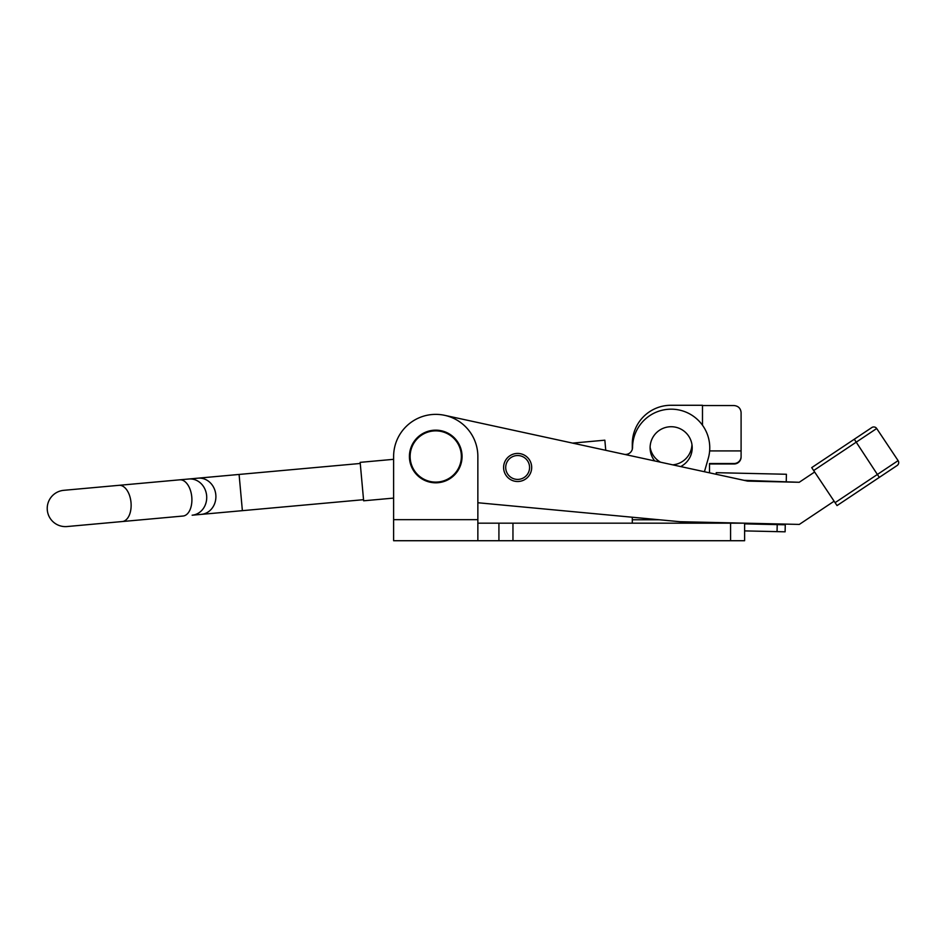 <?xml version="1.0" encoding="UTF-8"?>
<svg xmlns="http://www.w3.org/2000/svg" width="946" height="946" viewBox="0 0 946 946"><rect width="100%" height="100%" fill="white"/><g stroke="black" fill="none" stroke-linecap="round" stroke-linejoin="round"><path stroke-width="1.42" d="M660.545 462.204A21.06 21.049 180 0 1 650.103 447.21M477.86 540.722L477.86 519.661L393.619 519.661L393.619 498.093L363.642 500.801L360.154 462.358L393.619 459.318L393.619 456.492L393.619 540.722L744.608 540.722L744.608 523.173L477.86 523.173M498.92 540.722L498.92 523.173M477.86 519.661L477.86 456.492A42.121 42.121 0 0 0 435.739 414.372A42.121 42.121 0 0 0 393.619 456.492M709.512 523.173L709.512 522.381M659.196 519.756L632.295 519.756L632.295 523.173M709.642 450.911L741.096 450.911L741.096 456.965A7.024 7.012 180 0 1 734.072 463.978L709.512 463.978M632.295 449.303L632.295 443.875A38.609 38.597 180 0 1 670.903 405.278L702.488 405.278L702.488 425.227M632.295 519.756L632.295 517.226M741.096 456.504A7.024 7.012 180 0 1 734.072 463.516L709.512 463.516L709.512 472.834M691.952 444.443A21.06 21.049 180 0 1 672.724 464.841M702.488 405.55L734.072 405.55C738.306 406 740.647 408.317 741.096 412.527L741.096 450.911M680.671 466.567A21.06 21.06 0 0 0 671.636 426.729A21.06 21.06 0 0 0 654.715 460.939M704.439 471.735A7.024 7.024 0 0 1 704.545 471.321L708.247 458.491A38.609 38.609 0 0 0 672.038 409.18A38.609 38.609 0 0 0 632.555 446.902A38.609 38.609 0 0 0 632.555 447.47A7.024 7.024 0 0 1 632.543 447.576A7.024 7.024 0 0 1 624.041 454.281L605.759 450.308L604.849 440.186L572.614 443.106L444.679 415.329L747.636 481.112L799.228 482.283L744.029 480.332M897.139 465.503A3.512 3.512 0 0 0 898.109 460.631L877.38 474.466L879.331 477.387L837.033 505.59L897.139 465.503L837.033 505.59L811.715 467.62L871.822 427.545A3.512 3.512 0 0 1 876.694 428.514L813.666 470.54M898.109 460.631L876.694 428.514M854.297 439.228L877.38 474.466L835.093 502.669M503.603 467.158A14.036 14.036 0 0 0 517.32 481.502A14.036 14.036 0 0 0 531.676 467.785A14.036 14.036 0 0 0 517.959 453.441A14.036 14.036 0 0 0 503.603 467.158M477.86 502.74L680.008 521.707L799.323 524.415L834.112 501.203M814.636 472.007L799.228 482.283M411.427 466.567A26.322 26.322 0 0 1 425.653 432.168A26.322 26.322 0 0 1 460.052 446.406A26.322 26.322 0 0 1 445.826 480.805A26.322 26.322 0 0 1 411.427 466.567A26.322 26.322 0 0 0 445.826 480.805A26.322 26.322 0 0 0 460.052 446.406M516.563 455.582A11.931 11.931 0 0 0 505.755 468.554A11.931 11.931 0 0 0 518.715 479.362A11.931 11.931 0 0 0 529.524 466.39A11.931 11.931 0 0 0 516.563 455.582M516.374 453.489A14.036 14.036 0 0 0 503.662 468.743A14.036 14.036 0 0 0 518.905 481.455A14.036 14.036 0 0 0 531.628 466.201A14.036 14.036 0 0 0 516.374 453.489M122.507 521.518L67.048 526.544A18.187 18.187 0 0 1 47.3 510.071A18.187 18.187 0 0 1 63.772 490.324A18.187 18.187 0 0 0 47.3 510.071A18.187 18.187 0 0 0 67.048 526.544L122.259 521.542A18.187 10.43 -95.2 0 0 131.009 502.492A18.187 10.43 -95.2 0 0 118.983 485.322L63.843 490.312M219.117 512.767L201.321 514.376A18.187 16.2 -95.2 0 0 215.818 494.805A18.187 16.2 -95.2 0 0 198.045 478.168L239.09 474.443L242.377 510.663L192.144 515.203A18.187 16.2 -95.2 0 0 206.642 495.645A18.187 16.2 -95.2 0 0 188.869 478.995L118.983 485.322M716.193 474.289L716.228 472.681L786.41 474.265L786.256 481.289M785.286 524.096L785.109 531.818L744.608 530.895M715.093 523.173L715.105 522.499M785.263 524.794L744.608 523.871M730.572 540.722L730.572 523.173M512.957 540.722L512.957 523.173M459.413 446.678A25.625 25.625 0 0 0 425.925 432.819A25.625 25.625 0 0 0 412.078 466.295A25.625 25.625 0 0 0 445.554 480.154A25.625 25.625 0 0 0 459.413 446.678M122.259 521.542L183.039 516.031A18.187 10.43 -95.2 0 0 191.778 496.981A18.187 10.43 -95.2 0 0 179.752 479.823M777.21 524.616L777.044 531.628M242.377 510.663L363.536 499.689M239.09 474.443L360.26 463.469M188.869 478.995L215.842 476.548M119.231 485.298L98.857 487.143"/></g></svg>
